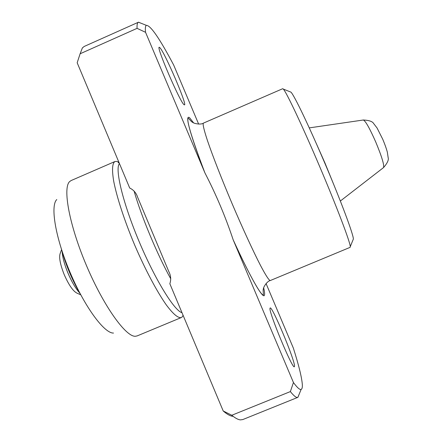 <?xml version="1.0" encoding="UTF-8"?>
<svg xmlns="http://www.w3.org/2000/svg" width="442" height="442" viewBox="0 0 442 442"><rect width="100%" height="100%" fill="white"/><g stroke="black" fill="none" stroke-linecap="round" stroke-linejoin="round"><path stroke-width="0.66" d="M198.646 124.091L173.673 65.029C159.717 38.614 150.639 25.393 146.435 25.376C145.379 25.863 145.087 28.172 145.551 32.305L204.95 172.966C216.132 194.59 225.536 216.862 233.161 239.774L293.444 382.523C297.228 387.656 299.786 389.949 301.129 389.402C302.079 389.021 302.477 387.424 302.328 384.612C301.792 377.424 298.803 365.263 293.361 348.125L266.067 283.56M290.173 91.825L290.958 92.14C294.195 95.196 309.301 126.627 325.284 164.258C341.279 201.878 353.423 234.569 353.373 239.023L353.053 239.802M203.386 123.136C202.585 124.08 203.939 129.887 207.447 140.562C212.619 155.794 221.768 179.248 232.172 203.823C242.641 228.37 253.178 251.233 260.548 265.531C265.802 275.465 269.045 280.471 270.277 280.548L350.125 247.343L350.279 246.619C350.202 242.233 336.975 207.254 319.704 166.628C302.444 125.992 286.444 92.19 283.339 89.096L282.714 88.704L203.386 123.136C200.961 125.025 193.679 123.545 192.585 122.285C191.585 122.158 188.894 118.511 188.077 118.025C187.38 119.047 188.01 123.058 189.966 130.053C192.817 140.153 197.812 154.457 204.95 172.966M113.511 333.053C104.434 333.555 84.831 307.212 70.19 272.659C55.477 238.133 50.117 205.734 56.78 199.552M118.915 162.291L116.92 161.424L114.948 161.523L71.118 180.551L69.665 181.557C62.51 187.817 69.245 225.138 86.533 265.714C103.743 306.323 125.931 337.069 135.407 336.263L137.142 335.914L181.259 317.571L182.143 316.964L183.11 315.356M160.004 47.813C165.131 53.3 187.281 104.931 184.507 104.892L184.038 104.682C180.209 102.406 155.982 46.388 159.225 47.261L160.004 47.813M270.034 308.196L270.189 307.952C272.189 305.881 294.875 360.081 294.516 366.131L294.344 366.722C292.598 369.689 268.156 310.776 270.034 308.196M232.741 416.309C230.221 416.071 227.044 414.292 223.21 410.972L169.844 283.731C171.247 279.587 170.883 275.482 168.745 271.421L137.666 197.342C136.28 192.994 133.622 189.889 129.705 188.021L77.173 62.764L79.251 56.41M114.948 161.523C112.262 163.28 111.837 169.805 113.677 181.087C116.754 197.066 124.506 220.856 134.749 245.222C145.18 269.51 156.927 291.604 166.291 304.908C173.137 314.063 178.126 318.284 181.259 317.571M299.262 393.982L297.842 397.352C296.455 397.977 293.963 396.054 290.372 391.579L293.444 382.523M223.21 410.972L231.807 415.253L290.372 391.579M231.807 415.253C235.277 418.16 238.161 419.701 240.454 419.878L242.791 419.563L297.842 397.352M138.434 22.222L84.234 46.438L82.383 47.902L80.124 53.769L137.075 28.354C136.871 24.73 137.324 22.686 138.434 22.222L141.843 23.537M145.551 32.305L137.075 28.354M80.124 53.769L77.173 62.764M62.129 251.631C62.526 257.377 64.433 264.427 67.836 272.78C71.626 281.687 75.593 288.444 79.731 293.057M80.753 294.82L77.416 293.344C73.366 291.637 68.952 285.366 64.167 274.521C60.057 264.062 58.769 256.918 60.311 253.095L61.571 249.669M333.964 185.088L325.003 163.098L316.312 143.545M61.692 250.045C66.062 265.67 72.355 280.477 80.571 294.471M170.756 278.819C157.098 254.194 141.385 216.569 134.081 191.082M119.467 163.606C114.677 168.43 122.638 202.254 138.805 240.785C154.921 279.327 174.347 310.803 181.993 312.698M263.675 287.819C264.537 291.527 264.808 293.941 264.482 295.063C263.509 300.068 250.807 278.466 233.216 239.895M204.895 172.839C189.767 132.843 184.634 114.445 189.513 117.638L193.568 122.843M383.474 167.634L383.568 167.557C384.33 164.927 381.722 156.407 375.744 142.004C369.755 128.44 365.628 121.108 363.363 120.003L363.236 120.02M290.958 92.14L283.339 89.096M353.373 239.023L350.279 246.619M184.082 104.721L184.507 104.892M270.007 308.394L270.189 307.952M119.257 163.115L118.241 162.59L119.064 162.645M270.277 280.548C267.233 280.985 263.244 287.256 263.393 288.913C262.791 289.725 263.548 294.19 263.327 295.118C262.112 294.908 259.658 291.676 255.979 285.41C250.139 275.383 242.531 260.167 233.161 239.774M293.902 366.529L294.344 366.722M159.059 47.697L159.225 47.261M146.435 25.376L138.49 22.194M301.129 389.402L297.902 397.33M309.278 127.882L363.363 120.003C369.125 120.285 372.567 121.484 373.689 123.594L377.059 127.987L382.761 139.302C384.866 144.324 386.396 148.634 387.352 152.23L388.153 157.623C388.916 159.822 387.391 163.131 383.568 167.557L340.357 201.022"/></g></svg>
